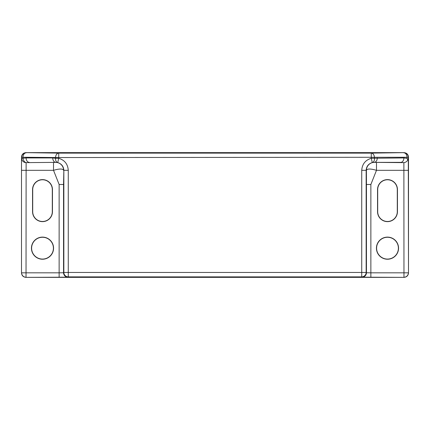 <?xml version="1.0" encoding="UTF-8"?>
<svg xmlns="http://www.w3.org/2000/svg" width="430" height="430" viewBox="0 0 430 430"><rect width="100%" height="100%" fill="white"/><g stroke="black" fill="none" stroke-linecap="round" stroke-linejoin="round"><path stroke-width="0.64" d="M387.489 259.231A11.056 11.056 0 0 0 398.551 248.169A11.056 11.056 0 0 0 387.489 237.113A11.056 11.056 0 0 0 376.433 248.169A11.056 11.056 0 0 0 387.489 259.231M387.489 259.075A10.901 10.901 0 0 0 398.395 248.169A10.901 10.901 0 0 0 387.489 237.269A10.901 10.901 0 0 0 376.589 248.169A10.901 10.901 0 0 0 387.489 259.075M387.489 179.616A9.949 9.949 0 0 0 377.54 189.571L377.54 211.684A9.949 9.949 0 0 0 387.489 221.633A9.949 9.949 0 0 0 397.444 211.684L397.444 189.571A9.949 9.949 0 0 0 387.489 179.616M387.489 179.772A9.799 9.799 0 0 0 377.696 189.571L377.696 211.684A9.799 9.799 0 0 0 387.489 221.482A9.799 9.799 0 0 0 397.288 211.684L397.288 189.571A9.799 9.799 0 0 0 387.489 179.772M42.511 221.633A9.949 9.949 0 0 0 52.46 211.684L52.46 189.571A9.949 9.949 0 0 0 42.511 179.616A9.949 9.949 0 0 0 32.556 189.571L32.556 211.684A9.949 9.949 0 0 0 42.511 221.633M42.511 221.482A9.799 9.799 0 0 0 52.304 211.684L52.304 189.571A9.799 9.799 0 0 0 42.511 179.772A9.799 9.799 0 0 0 32.712 189.571L32.712 211.684A9.799 9.799 0 0 0 42.511 221.482M42.511 237.113A11.056 11.056 0 0 0 31.449 248.169A11.056 11.056 0 0 0 42.511 259.231A11.056 11.056 0 0 0 53.567 248.169A11.056 11.056 0 0 0 42.511 237.113M42.511 237.269A10.901 10.901 0 0 0 31.605 248.169A10.901 10.901 0 0 0 42.511 259.075A10.901 10.901 0 0 0 53.411 248.169A10.901 10.901 0 0 0 42.511 237.269M408.301 158.358L408.5 272.937L408.5 157.063L407.807 160.014C406.904 161.578 405.592 162.449 403.883 162.631L374.143 162.368L400.733 162.368A4.424 3.139 -90 0 0 403.872 157.944L407.017 158.358L407.807 160.014M407.017 158.358L407.017 157.256L408.301 157.256A4.424 4.424 45 0 0 403.883 152.833A4.424 3.139 89.5 0 1 407.017 157.256L58.722 157.541L58.722 158.272C64.656 160.116 67.838 164.131 68.268 170.328L68.268 272.459L361.732 272.459L361.732 170.328C362.162 164.131 365.344 160.116 371.278 158.272L371.278 153.123L404.076 152.639L25.924 152.639L58.722 153.123L371.278 153.123A4.424 3.139 89.5 0 1 374.412 157.541L374.412 158.272A4.424 3.096 76.9 0 1 372.289 162.578C368.478 163.766 366.43 166.346 366.156 170.328L366.156 272.459L366.446 272.749L366.446 184.481L370.87 184.481L370.87 272.824L403.963 272.824L403.883 162.631M21.5 157.063L21.5 272.937L21.5 157.063C21.78 154.392 23.258 152.919 25.924 152.639M25.924 277.361L404.076 277.361L362.022 277.167L361.732 276.877L68.268 276.877L67.978 277.167L25.924 277.361C23.258 277.081 21.78 275.608 21.5 272.937M404.076 152.639C406.742 152.919 408.221 154.392 408.5 157.063M408.5 272.937C408.221 275.608 406.742 277.081 404.076 277.361M55.642 162.368A7.96 7.96 -90 0 1 63.602 170.328C62.78 168.603 59.415 168.603 53.519 170.328L53.519 162.368L55.857 162.368L26.117 162.631L26.036 272.824L59.13 272.824L59.13 184.481L53.519 170.328L21.618 170.328M63.554 184.481L63.554 272.749L63.844 272.459L63.844 170.328L63.554 184.481L59.13 184.481M408.382 170.328L376.481 170.328L370.87 184.481M376.481 162.368L376.481 170.328C370.59 168.603 367.231 168.603 366.398 170.328L366.446 184.481M361.732 170.328L366.398 170.328A7.96 7.96 90 0 1 374.358 162.368M377.277 157.944A4.424 3.139 -90 0 1 374.143 162.368L372.289 162.578L371.278 158.272L403.872 157.944M68.268 170.328L63.844 170.328C63.57 166.346 61.522 163.766 57.711 162.578L55.857 162.368A4.424 3.139 90 0 1 52.723 157.944L55.588 158.272L55.588 157.541A4.424 3.139 -89.5 0 1 58.722 153.123L58.722 157.541L22.983 157.256A4.424 3.139 -89.5 0 1 26.117 152.833A4.424 4.424 -45 0 0 21.699 157.256L22.983 157.256L22.983 158.358A4.424 3.085 75.1 0 0 26.117 162.631A4.424 4.273 -178.1 0 1 21.699 158.358L26.128 157.944A4.424 3.139 90 0 0 29.267 162.368M57.711 162.578A4.424 3.096 -76.9 0 1 55.588 158.272L58.722 158.272L57.711 162.578M26.128 157.944L52.723 157.944M403.963 272.824L408.382 272.824A4.424 4.424 -45 0 1 403.963 277.248L403.963 272.824M21.618 272.824L26.036 272.824L26.036 277.248A4.424 4.424 -135 0 1 21.618 272.824M362.022 277.167A4.424 4.424 -45 0 0 366.446 272.749L370.87 272.824L370.87 277.248M59.13 277.248L59.13 272.824L63.554 272.749A4.424 4.424 -135 0 0 67.978 277.167M63.844 272.459L68.268 272.459L68.268 276.877A4.424 4.424 -135 0 1 63.844 272.459M361.732 272.459L366.156 272.459A4.424 4.424 -45 0 1 361.732 276.877L361.732 272.459"/></g></svg>
